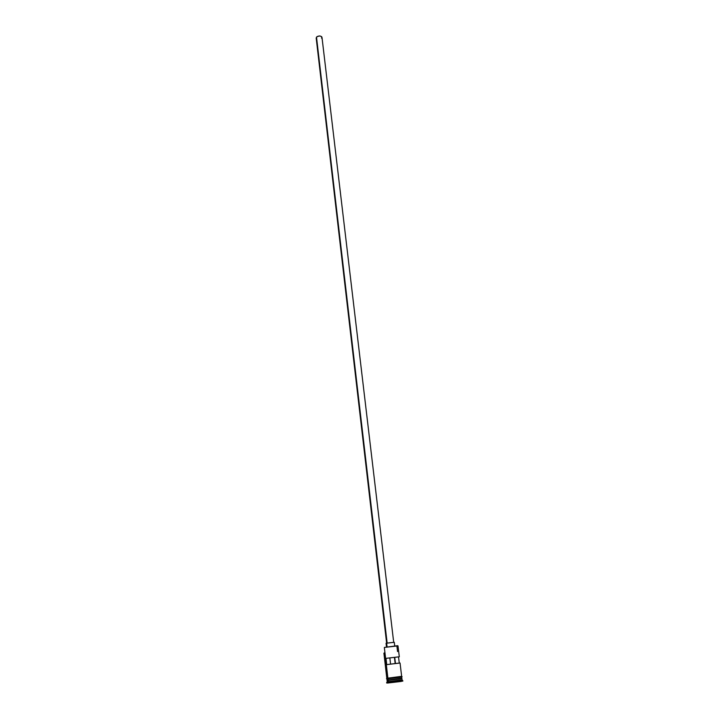 <?xml version="1.0" encoding="UTF-8"?>
<svg xmlns="http://www.w3.org/2000/svg" width="719" height="719" viewBox="0 0 719 719"><rect width="100%" height="100%" fill="white"/><g stroke="black" fill="none" stroke-linecap="round" stroke-linejoin="round"><path stroke-width="1.08" d="M397.301 645.725L384.341 647.442L397.499 645.905L396.888 646.039L397.553 651.585M399.27 656.789L398.533 656.878L399.27 663.08L395.162 663.574L399.764 663.035L386.723 664.617L390.57 664.14L389.842 657.912L390.57 664.14L395.162 663.574L394.434 657.373L395.162 663.574L386.723 664.617L386.004 658.352L399.306 656.78L397.993 645.878L384.341 647.442L387.883 678.125L401.651 676.426L400.052 663.017L386.723 664.617L386.004 658.352L398.533 656.878L399.27 663.08L400.016 663.017M393.697 642.346L321.986 37.334C320.728 35.617 318.894 35.537 316.504 37.082L387.155 643.11L394.291 642.301L386.651 643.172L387.083 646.848L386.651 643.172L386.049 643.271L387.137 643.11L316.189 38.017L317.223 36.507L319.91 35.968L321.645 36.66L321.663 38.278M387.235 680.264L388.233 680.255L387.856 682.358L402.173 680.507M386.867 678.817L387.011 680.057L388.098 680.021L387.954 678.754L388.215 680.129L387.217 680.138M400.941 679.985L388.296 681.666L402.074 679.949L401.921 678.691L387.056 680.435L387.199 681.693L388.296 681.666L388.233 680.255L401.786 678.574L387.649 680.048M401.705 678.484L388.098 680.021L401.876 678.314L401.732 677.055M402.82 681.145L402.748 680.507L387.856 682.358L387.927 682.996L401.337 681.432L387.496 682.852M400.573 676.471L387.703 678.197L387.909 678.763L400.771 677.028C406.469 675.77 392.331 677.783 387.703 678.197L393.958 677.478L387.829 678.125M384.35 652.879L384.98 653.041L383.91 653.176L386.795 678.17M387.909 678.763L387.703 678.197C386.058 678.592 386.04 678.718 387.64 678.574M401.588 681.181L402.703 681.118M386.678 682.394L386.75 683.032L387.927 682.996L387.856 682.358L386.678 682.394L387.856 682.358L388.296 681.666L387.137 682.412M400.672 678.619L399.18 678.754M389.743 679.868L388.206 680.084M401.786 678.574L387.164 680.3L401.723 678.61M387.505 678.655L387.02 678.745M386.813 678.799L387.262 678.808M388.79 678.682L401.597 677.1M401.651 676.408L393.958 677.478L401.651 676.426M387.487 678.026L386.804 678.161L387.883 678.125L384.341 647.442L397.634 645.68M401.553 676.408L400.519 676.48M397.274 645.734L396.654 645.815M388.098 680.021L400.744 678.359M401.301 678.691L388.143 680.399M399.054 656.807L398.533 656.869M395.468 663.547L394.731 657.337L395.468 663.547M394.291 642.301L394.722 645.959M394.237 642.319L393.67 642.4M316.54 38.691L316.198 38.089M402.307 680.623L401.669 680.057M386.48 646.929L386.049 643.271M386.633 643.172L316.189 38.017"/></g></svg>
